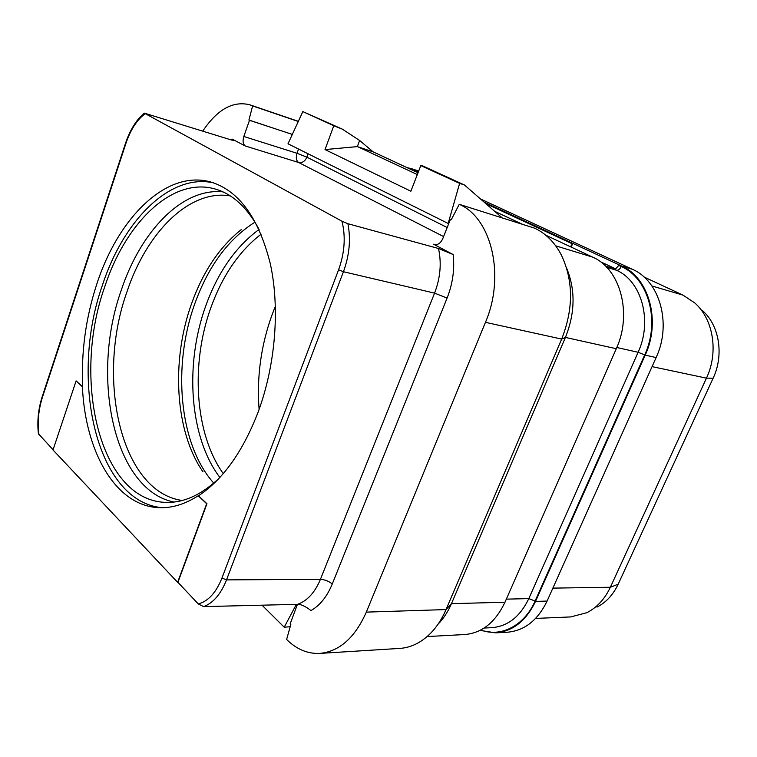 <?xml version="1.0" encoding="UTF-8"?>
<svg xmlns="http://www.w3.org/2000/svg" width="757" height="757" viewBox="0 0 757 757"><rect width="100%" height="100%" fill="white"/><g stroke="black" fill="none" stroke-linecap="round" stroke-linejoin="round"><path stroke-width="1.14" d="M480.004 630.401L495.627 632.852L507.313 632.227C524.478 630.742 537.735 620.362 547.084 601.077L656.12 357.559C672.017 323.854 659.744 280.79 632.35 269.274L480.506 198.977M596.97 607.105C606.083 602.458 613.142 594.822 618.176 584.215L713.132 378.197C724.203 354.976 719.33 325.283 702.534 310.644M535.615 618.422L570.693 616.927L586.864 612.697C596.942 607.549 604.767 599.071 610.36 587.252L706.461 378.15C718.79 352.242 713.368 319.113 694.765 302.932L683.032 295.135L644.018 277.005M219.416 477.932C201.324 495.059 183.213 503.206 165.064 502.364C99.299 499.79 71.924 378.718 104.617 287.14C125.274 223.362 171.773 176.911 214.619 188.853C232.144 193.65 246.867 206.983 258.79 228.86M162.055 507.72C95.704 501.446 69.313 378.453 102.365 285.361C123.287 220.826 169.748 173.069 213.569 182.863M198.514 495.778L198.211 495.769C184.859 504.285 171.754 508.259 158.904 507.673C115.471 505.979 85.238 451.588 82.409 386.808L82.702 386.836C81.103 352.033 85.778 317.845 96.726 284.301C118.092 218.007 166.247 169.445 210.692 181.983C238.815 190.527 258.667 217.713 270.258 263.54C280.109 308.175 275.529 365.394 257.995 412.451C242.666 451.901 222.832 479.673 198.514 495.778L206.964 503.736L177.923 582.322L198.268 603.925L203.652 606.612C213.256 602.998 220.883 594.094 226.523 579.881L343.441 271.725L338.578 269.804C344.69 252.819 345.817 236.619 341.956 221.205L144.313 113.124L231.311 139.979L233.998 140.433L232.011 139.042L245.334 146.006C242.997 144.256 242.495 141.076 243.82 136.478L249.498 120.306L248.93 120.022L252.62 105.942L249.857 104.816L298.343 121.328M38.399 433.714L53.085 449.753M198.211 495.769L206.661 503.717L177.621 582.322L53.009 449.961L76.116 380.885L82.702 386.836M76.116 380.885L82.409 386.808M566.633 268.167C575.566 289.865 575.169 312.953 565.422 337.423L451.446 603.67L446.034 609.574L561.666 339.079C573.522 308.894 573.456 280.942 561.467 255.232C554.805 242.477 545.882 233.459 534.697 228.188L459.253 204.324L451.267 219.748L450.434 219.331L442.817 238.559C440.688 243.148 437.849 245.164 434.3 244.587L453.159 254.551C454.768 269.17 452.743 283.676 447.103 298.069L332.276 583.978C327.043 596.62 319.937 605.486 310.966 610.568C305.393 606.262 300.917 604.181 297.529 604.323L203.652 606.612M453.159 254.551L438.483 248.485L347.908 223.722L341.956 221.205M202.744 131.103C217.325 109.377 233.033 100.615 249.857 104.816M292.306 134.434L248.93 120.022M298.267 121.48L252.62 105.942M289.496 133.383L292.287 134.491M494.605 211.269L522.576 224.346M545.731 235.181L592.636 257.125C620.286 268.83 632.549 313.549 616.293 348.712L504.976 602.222C495.457 622.254 482.058 633.022 464.789 634.527L427.118 636.561M438 624.26C443.441 618.696 447.926 611.836 451.446 603.67L504.976 602.222M290.196 626.73L284.216 627.203L262.036 605.193M296.375 604.351L284.216 627.203M319.804 653.405L399.914 648.399C410.9 647.642 421.015 642.721 430.26 633.618C436.647 627.165 441.899 619.15 446.034 609.574L366.322 612.12C354.929 637.744 339.42 651.503 319.804 653.405C307.56 653.934 296.498 649.279 286.619 639.447L290.811 624.553L290.149 623.9L297.435 604.323M459.253 204.324C491.539 217.902 505.525 275.908 485.455 322.34L366.322 612.12M451.342 219.606L450.434 219.331M448.731 223.637L448.163 223.476L459.622 183.374L464.448 184.982L502.241 217.912M459.622 183.374L420.788 165.594L410.881 191.228L325.027 149.583L333.771 125.757L302.828 111.591L288.001 143.802L448.163 223.476M302.828 111.591L342.315 129.135L359.622 140.48L373.125 151.854L357.342 146.612L359.622 140.48M464.448 184.982L421.214 165.215L420.788 165.594M418.025 172.747L373.125 151.854M333.771 125.757L342.315 129.135M325.027 149.583L357.342 146.612M357.427 146.574L417.325 174.564M447.188 227.535L306.869 157.172C304.967 161.355 302.223 163.133 298.618 162.49L245.334 146.006M308.099 153.803L306.869 157.172L297.009 153.283C295.703 157.702 296.242 160.768 298.618 162.49L443.602 236.572M290.073 133.658L249.498 120.306M484.262 202.251L621.459 265.944C648.929 277.507 661.202 321.034 645.201 355.128L535.521 601.399L547.084 601.077M495.627 632.852C512.82 631.366 526.124 620.882 535.521 601.399M418.432 171.688L411.628 168.716L407.02 167.628M615.753 268.886L600.206 261.61M570.409 246.725L572.51 243.915L571.175 247.085M415.697 171.669L415.934 171.139L415.725 171.678M605.392 265.981L615.45 269.009L606.139 266.729M480.733 630.023C500.803 637.631 524.374 625.765 535.085 601.058L644.699 354.872C660.53 321.11 648.389 278.018 621.194 266.54L618.791 265.423L615.45 269.009M552.884 588.123L610.36 587.252L618.176 584.215M652.061 366.625L706.461 378.15L713.132 378.197M651.9 285.957L683.032 295.135M259.102 409.433C256.632 377.052 260.957 345.476 272.094 314.694L275.406 306.254M223.268 473.617C194.719 433.827 190.471 363.985 210.881 307.645C222.407 275.671 239.155 251.182 261.127 234.159M259.064 229.466C235.645 246.725 217.846 272.274 205.667 306.112C184.509 364.619 189.439 437.376 219.861 477.449M212.963 482.209C178.974 443.347 172.397 365.858 194.681 304.049C208.061 266.776 227.819 239.695 253.964 222.804M241.294 229.589C219.539 246.952 202.923 271.754 191.436 304.002C171.035 360.985 174.933 431.462 202.999 471.848M182.153 500.491C120.448 491.719 95.902 378.131 126.93 291.909C146.451 232.74 189.259 188.966 230.308 195.902M222.936 191.871C182.153 187.528 140.575 231.595 121.243 290.262C90.471 376.418 113.37 489.628 173.902 502.061M145.107 113.701C136.922 119.909 130.535 129.778 125.946 143.31L42.392 397.397C38.465 409.802 37.32 422.264 38.957 434.764M198.268 603.925C208.213 601.295 216.105 592.674 221.943 578.093L338.578 269.804M221.943 578.093L226.523 579.881L320.429 579.342C314.884 592.599 307.247 600.926 297.529 604.323M347.908 223.722C350.926 239.269 349.441 255.27 343.441 271.725L434.565 293.129L320.429 579.342C324.791 579.597 328.737 581.149 332.276 583.978M433.373 244.218L435.284 244.748M231.14 139.931L232.011 139.042M42.392 397.397L42.184 396.782M555.695 245.817L592.636 257.125M485.455 322.34L561.666 339.079L565.422 337.423L616.293 348.712M438.483 248.485C441.691 263.029 440.394 277.904 434.565 293.129L447.103 298.069M298.542 149.053L297.009 153.283L243.82 136.478M572.51 243.915L485.852 203.642M415.934 171.139L409.026 168.565M645.201 355.128L656.12 357.559M621.459 265.944L632.35 269.274M414.42 169.823L418.612 171.224M484.12 628.036L491.946 627.648C507.852 626.332 520.144 616.652 528.812 598.598L506.329 599.147M621.194 266.54C619.841 269.237 618.251 270.457 616.425 270.221L614.022 269.095M414.221 170.344L413.984 170.874M644.699 354.872L638.113 352.27C652.752 320.94 641.614 280.979 616.425 270.221L606.698 267.306M535.085 601.058L528.812 598.598L638.113 352.27L616.804 347.51M144.313 113.124L139.326 117.922C133.601 124.498 129.021 132.872 125.605 143.026L42.137 396.905C38.266 409.121 37.027 421.46 38.427 433.931M418.678 171.063L411.628 168.716"/></g></svg>

